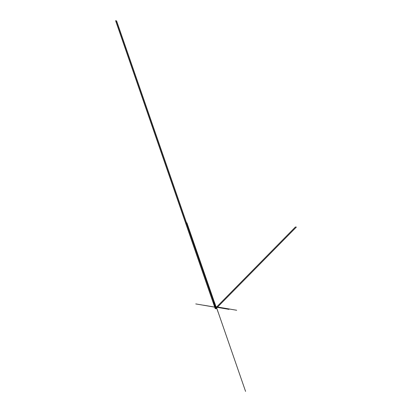 <?xml version="1.0" encoding="UTF-8"?>
<svg xmlns="http://www.w3.org/2000/svg" width="412" height="412" viewBox="0 0 412 412"><rect width="100%" height="100%" fill="white"/><g stroke="black" fill="none" stroke-linecap="round" stroke-linejoin="round"><path stroke-width="0.62" d="M215.847 306.806L216.063 307.615L216.408 307.671L216.058 307.62L215.909 306.693L216.48 307.501M216.089 307.501L216.434 307.656M216.207 307.496L216.491 307.543L216.207 307.486M216.516 307.46L195.757 303.922M216.079 307.553L216.403 307.635M236.694 310.262L215.934 306.724L216.279 306.786L245.573 391.4M215.327 308.14L215.327 306.657L214.946 307.048L215.208 308.433L215.816 307.646L216.686 308.202L216.145 308.753L215.27 308.603L215.631 308.006L215.368 308.269L214.946 307.048L215.486 306.683L215.816 307.635L216.624 308.032L296.419 227.022M215.821 307.651L216.697 307.8L215.816 307.646L216.691 307.785L216.357 306.816L215.934 306.724M215.584 307.872L215.322 308.135L214.992 307.182L215.249 306.909L215.584 307.872M215.481 306.667L215.867 306.734L214.992 307.177M295.543 226.873L215.208 308.433L214.693 307.192L215.363 308.269L214.94 307.043L215.265 306.487L216.176 306.734M215.265 306.487L214.781 307.187M215.115 308.418L214.709 307.177M215.229 308.403L115.592 20.672L215.136 308.397M216.624 308.032L215.749 307.882L215.558 308.449L216.001 308.233L215.981 308.521L216.135 308.13M215.981 308.521L216.357 308.171L215.692 308.31M216.207 308.557L216.357 308.171M215.903 308.094L215.27 308.603M215.811 308.058L216.686 308.202M216.388 307.218L218.247 312.584M216.135 307.177L228.99 309.361M216.449 307.388L203.595 305.199M216.192 307.342L214.338 301.981M216.182 307.398L186.878 222.784M216.094 306.775L216.573 306.858M216.151 306.816L215.831 306.765M216.089 307.568L215.955 307.203M216.424 307.62L216.521 307.903M215.821 306.78L215.94 307.146M215.687 308.181L213.725 302.506M215.234 308.403L115.597 20.667M215.255 308.377L115.602 20.662M215.26 308.372L115.623 20.636M215.27 308.367L115.633 20.631L215.275 308.356M215.285 308.351L115.648 20.615M115.659 20.6L215.296 308.336L115.654 20.605M215.965 306.605L214.601 302.655M116.483 20.821L215.409 306.513L116.472 20.832M215.414 306.513L116.483 20.816L215.425 306.513M215.435 306.518L116.498 20.806M116.529 20.775L215.481 306.523L116.508 20.796M215.491 306.523L116.55 20.749M215.723 307.795L216.599 307.944M215.728 307.774L216.604 307.924M215.816 307.676L216.691 307.826"/></g></svg>
